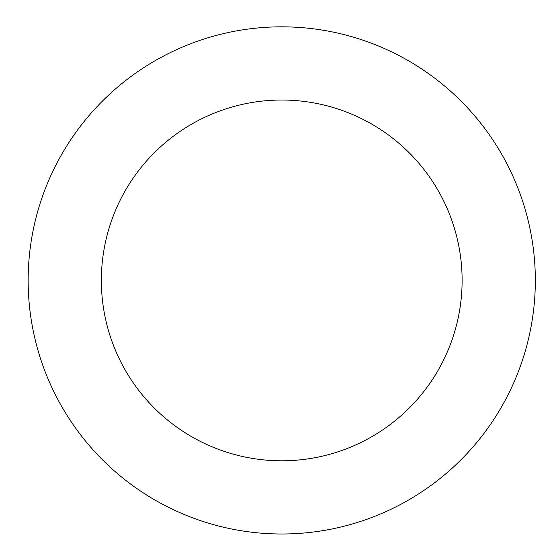 <?xml version="1.0" encoding="UTF-8"?>
<svg xmlns="http://www.w3.org/2000/svg" width="557" height="557" viewBox="0 0 557 557"><rect width="100%" height="100%" fill="white"/><g stroke="black" fill="none" stroke-linecap="round" stroke-linejoin="round"><path stroke-width="0.84" d="M61.437 154.825A253.581 253.581 0 0 0 283.116 533.996A253.581 253.581 0 0 0 500.652 152.423A253.581 253.581 0 0 0 61.437 154.825M125.033 191.079A180.377 180.377 0 0 0 282.719 460.792A180.377 180.377 0 0 0 437.454 189.373A180.377 180.377 0 0 0 125.033 191.079"/></g></svg>
